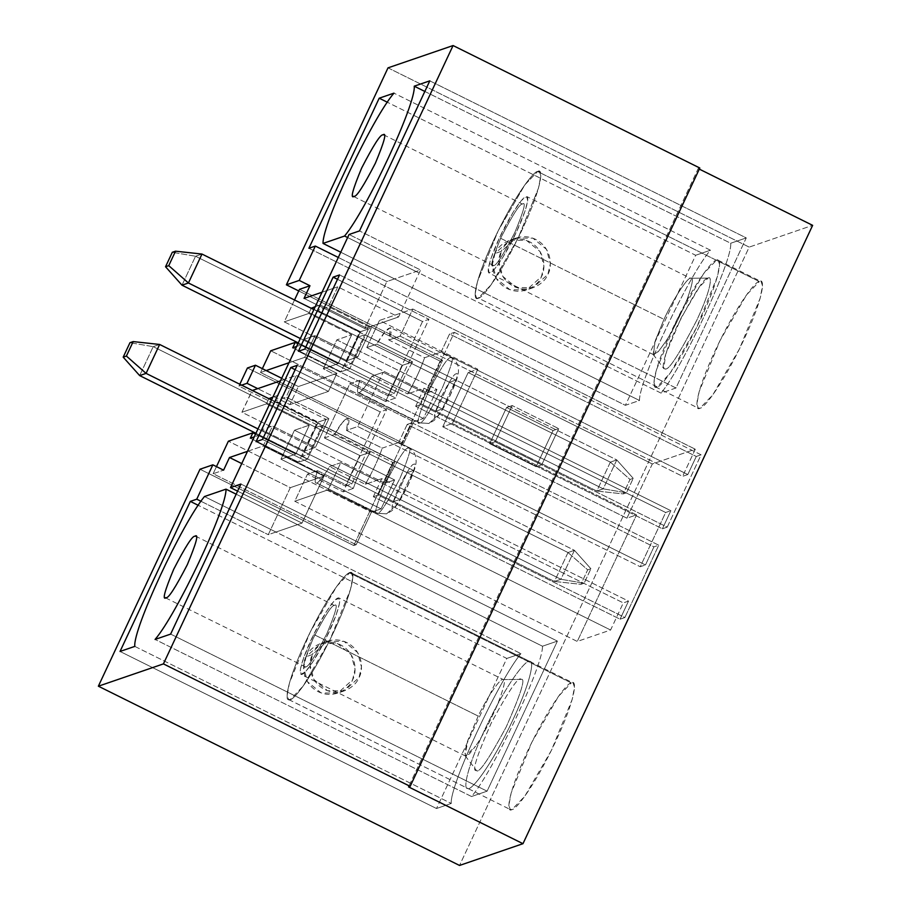 <?xml version="1.0" encoding="UTF-8"?>
<svg xmlns="http://www.w3.org/2000/svg" width="911" height="911" viewBox="0 0 911 911"><rect width="100%" height="100%" fill="white"/><g stroke="black" fill="none" stroke-linecap="round" stroke-linejoin="round"><path stroke-width="0.68" stroke-dasharray="4.55 3.42" d="M238.955 386.07L241.631 385.148L238.955 386.07L392.721 462.389L395.135 461.558L252.358 390.477L241.927 412.262L266.433 403.869L268.973 398.437L266.433 403.869L241.927 412.262L384.966 483.251L394.611 479.949L294.481 430.254L309.341 425.164L266.433 403.869L309.341 425.164L294.481 430.254L280.93 459.19L381.06 508.873L371.415 512.187L228.376 441.197L371.415 512.187L356.178 544.721L213.14 473.731L223.582 470.156L213.14 473.731L216.465 466.626L213.14 473.731L356.178 544.721L353.764 545.552L392.721 462.389L238.955 386.07L239.809 384.248L238.955 386.07M266.183 370.561L260.569 372.485L403.596 443.475L401.193 444.306L247.428 367.987L401.193 444.306L440.15 361.132L298.751 290.962L440.15 361.132L442.564 360.312L299.525 289.322L442.564 360.312L440.15 361.132L401.193 444.306L403.596 443.475L413.765 421.782L270.726 350.792L413.765 421.782L423.399 418.479L413.765 421.782L403.596 443.475L260.569 372.485L266.183 370.561M199.999 469.233L353.764 545.552L199.999 469.233M388.018 67.858L749.184 247.109L459.531 865.45L749.184 247.109L812.635 225.347L749.184 247.109L388.018 67.858M306.096 656.717C301.94 663.128 301.279 682.897 318.338 691.756C335.692 699.967 350.302 687.122 352.591 679.788C356.736 673.377 357.408 653.608 340.35 644.749C322.995 636.527 308.385 649.372 306.096 656.717L320.831 643.428L337.582 643.565L351.19 654.747L355.062 669.152L352.591 679.788L337.856 693.077L321.105 692.929L307.497 681.747L303.625 667.353L306.096 656.717L312.53 654.508C314.807 647.174 329.429 634.318 346.784 642.54C363.831 651.399 363.17 671.168 359.014 677.579C356.725 684.924 342.115 697.769 324.76 689.547C307.702 680.688 308.373 660.919 312.53 654.508L310.059 665.144L313.919 679.538L327.527 690.732L344.278 690.868L359.014 677.579L361.485 666.943L357.624 652.549L344.005 641.367L327.254 641.219L312.53 654.508L306.096 656.717M494.969 253.52C490.813 259.931 490.141 279.711 507.199 288.559C524.554 296.781 539.164 283.936 541.453 276.591C545.609 270.18 546.27 250.411 529.223 241.552C511.868 233.341 497.258 246.186 494.969 253.52L509.693 240.231L526.456 240.379L540.064 251.561L543.924 265.955L541.453 276.591L526.717 289.88L509.966 289.744L496.358 278.561L492.498 264.156L494.969 253.52L501.392 251.322C503.681 243.977 518.291 231.132 535.645 239.354C552.704 248.213 552.032 267.982 547.875 274.393C545.587 281.727 530.976 294.583 513.622 286.361C496.575 277.502 497.235 257.733 501.392 251.322L498.921 261.958L502.781 276.352L516.389 287.546L533.151 287.682L547.875 274.393L550.346 263.757L546.486 249.363L532.878 238.17L516.127 238.033L501.392 251.322L494.969 253.52M536.135 466.705L553.079 430.55L506.584 407.479L489.651 443.634L536.135 466.705L489.651 443.634L506.584 407.479L553.079 430.55L558.694 428.625L541.76 464.781L495.265 441.71L512.21 405.554L558.694 428.625L512.21 405.554L506.584 407.479L512.21 405.554L495.265 441.71L489.651 443.634L495.265 441.71L541.76 464.781L536.135 466.705L541.76 464.781L558.694 428.625L553.079 430.55L536.135 466.705M626.916 518.188L652.333 463.95L468.174 372.553L442.757 426.792L626.916 518.188L636.561 514.886L452.403 423.49L477.808 369.251L379.466 320.444L366.769 347.558L402.525 365.311L385.581 401.466L349.824 383.725L324.418 437.963L360.175 455.705L343.242 491.872L307.485 474.119L294.777 501.244L577.267 641.446L636.561 514.886L577.267 641.446L610.598 630.013L623.306 602.9L628.522 601.112L620.061 619.184L624.878 617.533L658.755 545.211L653.939 546.862L645.466 564.945L640.239 566.733L665.656 512.494L670.872 510.707L662.399 528.79L667.228 527.139L701.094 454.817L696.277 456.468L687.816 474.54L682.59 476.339L695.298 449.214L652.333 463.95L626.916 518.188L442.757 426.792L452.403 423.49L636.561 514.886L626.916 518.188M759.33 281.567C756.415 280.429 737.773 302.759 715.636 349.665C693.886 396.444 694.751 412.079 700.047 408.128C702.973 409.267 721.614 386.936 743.752 340.031C765.491 293.251 764.636 277.616 759.33 281.567L761.106 281.556L762.496 285.769L760.207 298.079L739.481 348.879L712.835 394.816L700.047 408.128L698.282 408.139L696.881 403.926L699.17 391.616L719.895 340.816L746.553 294.879L759.33 281.567L537.627 171.53L524.85 184.853L498.192 230.779L477.466 281.579L475.178 293.9L476.578 298.102L478.343 298.091L491.131 284.779L517.778 238.853L538.503 188.042L540.792 175.732L539.392 171.519L537.627 171.53L759.33 281.567M571.311 682.943C568.396 681.815 549.754 704.146 527.617 751.051C505.867 797.82 506.721 813.466 512.028 809.503C514.943 810.642 533.595 788.311 555.721 741.406C577.472 694.637 576.617 678.991 571.311 682.943L573.087 682.943L574.477 687.145L572.188 699.454L551.462 750.265L524.816 796.191L512.028 809.503L510.262 809.515L508.862 805.313L511.151 793.003L531.876 742.192L558.534 696.266L571.311 682.943L349.608 572.917L336.819 586.228L310.173 632.154L289.447 682.965L287.159 695.275L288.559 699.489L290.324 699.477L303.112 686.154L329.759 640.228L350.484 589.428L352.773 577.107L351.373 572.905L349.608 572.917L571.311 682.943M393.37 507.723C390.512 509.739 392.288 503.054 398.711 487.681C407.001 471.659 411.988 463.881 413.696 464.337C416.543 462.321 414.767 468.994 408.344 484.379C400.066 500.39 395.067 508.179 393.37 507.723C395.067 508.179 400.066 500.39 408.344 484.379C414.767 468.994 416.543 462.321 413.696 464.337C411.988 463.881 407.001 471.659 398.711 487.681C392.288 503.054 390.512 509.739 393.37 507.723L386.571 513.861L377.553 513.246C380.103 513.929 387.596 502.257 400.031 478.229C409.654 455.158 412.33 445.137 408.048 448.155C405.497 447.483 398.005 459.155 385.569 483.183C375.947 506.243 373.271 516.275 377.553 513.246L316.766 483.081C319.465 481.862 323.724 476.362 329.554 466.557L340.805 462.697L328.108 489.811L294.777 501.244L307.485 474.119L317.529 470.68C314.648 479.471 314.397 483.604 316.766 483.081L376.653 513.257L386.571 513.861L393.37 507.723M393.541 501.597L399.963 499.387L413.514 470.463L407.092 472.661L393.541 501.597L302.361 456.343L315.912 427.407L322.335 425.209L308.783 454.133L302.361 456.343L308.783 454.133L399.963 499.387L393.541 501.597L407.092 472.661L413.514 470.463L399.963 499.387L308.783 454.133L322.335 425.209L413.514 470.463L322.335 425.209L315.912 427.407L407.092 472.661L315.912 427.407L302.361 456.343L393.541 501.597M307.44 459.144L326.081 419.367L317.244 422.397L298.614 462.173L307.44 459.144L259.168 435.185L254.26 436.87L259.168 435.185L261.708 429.764L259.168 435.185L307.44 459.144L298.614 462.173L250.331 438.214L298.614 462.173L317.244 422.397L271.637 399.77L317.244 422.397L326.081 419.367L307.44 459.144M247.485 451.332L263.233 445.935L272.548 426.041L261.708 429.764L272.548 426.041L315.468 447.347L304.627 451.059L261.708 429.764L304.627 451.059L315.468 447.347L329.019 418.411L286.1 397.116L296.269 375.423L280.52 380.821L296.269 375.423L286.1 397.116L275.259 400.829L286.1 397.116L329.019 418.411L318.178 422.135L329.019 418.411L315.468 447.347L272.548 426.041L263.233 445.935L324.031 476.1L302.008 523.108L297.521 524.645L542.478 646.218L557.395 641.105L240.925 484.037L557.395 641.105L542.478 646.218C543.32 665.383 493.341 771.287 471.534 796.51L155.064 639.442L471.534 796.51L487.1 791.169L471.534 796.51C493.341 771.287 543.32 665.383 542.478 646.218L297.521 524.645L302.008 523.108L237.6 491.143L302.008 523.108L324.031 476.1L263.233 445.935L247.485 451.332M277.798 395.408L275.259 400.829L318.178 422.135L304.627 451.059L318.178 422.135L275.259 400.829L277.798 395.408L326.081 419.367L277.798 395.408L272.89 397.094L277.798 395.408M255.547 434.114L295.79 454.088L280.93 459.19L295.79 454.088L309.341 425.164L295.79 454.088L255.547 434.114M384.966 483.251L241.927 412.262L252.096 390.568L395.135 461.558L384.966 483.251L395.135 461.558L392.721 462.389L353.764 545.552L356.178 544.721L371.415 512.187L381.06 508.873L394.611 479.949L384.966 483.251M365.311 484.299C372.565 471.693 378.213 459.645 382.256 448.144L398.733 442.484L407.194 424.412L412.011 422.761L378.133 495.072L373.316 496.734L381.789 478.651L365.311 484.299L376.573 480.439L623.306 602.9L610.598 630.013L577.267 641.446L294.777 501.244L328.108 489.811L610.598 630.013L328.108 489.811L340.805 462.697L376.573 480.439L381.789 478.651L628.522 601.112L623.306 602.9L340.805 462.697L329.554 466.557L365.311 484.299L329.554 466.557C323.724 476.362 319.465 481.862 316.766 483.081C314.397 483.604 314.648 479.471 317.529 470.68L353.286 488.421C357.34 476.92 362.977 464.861 370.23 452.266L334.474 434.513L324.418 437.963L349.824 383.725L359.879 380.274C356.998 389.065 356.736 393.199 359.116 392.675C361.804 391.468 366.074 385.957 371.904 376.152L383.155 372.292L357.75 426.53L346.487 430.391C353.274 412.478 345.075 415.291 334.474 434.513L342.57 422.328L348.161 417.99L346.487 430.391L382.256 448.144C378.213 459.645 372.565 471.693 365.311 484.299M120.036 651.456L436.506 808.512L506.801 658.448L198.37 505.377L506.801 658.448L436.506 808.512L451.264 803.456C449.271 786.398 498.351 680.802 520.921 653.608L506.801 658.448L520.921 653.608L275.976 532.035L297.521 524.645L268.278 534.677L290.302 487.67L241.745 463.574L290.302 487.67L324.031 476.1L290.302 487.67L268.278 534.677L275.976 532.035L204.451 496.541L520.921 653.608C498.351 680.802 449.271 786.398 451.264 803.456L436.506 808.512L120.036 651.456M170.63 634.102L487.1 791.169L557.395 641.105L487.1 791.169L170.63 634.102M308.909 248.27L625.367 405.327L695.662 255.262L387.505 102.317L695.662 255.262L625.367 405.327L639.488 400.487C638.645 381.322 688.625 275.418 710.432 250.206L695.662 255.262L710.432 250.206L393.962 93.138L710.432 250.206C688.625 275.418 638.645 381.322 639.488 400.487L625.367 405.327L308.909 248.27M675.973 387.984L661.044 393.096L416.099 271.524L420.575 269.986L349.061 234.491L420.575 269.986L398.562 316.994L337.765 286.828L322.016 292.226L337.765 286.828L328.45 306.711L337.765 286.828L398.562 316.994L420.575 269.986L386.845 281.556L338.3 257.46L386.845 281.556L364.821 328.564L386.845 281.556L394.543 278.914L639.488 400.487L394.543 278.914L416.099 271.524L661.044 393.096L675.973 387.984L746.268 237.908L429.798 80.851L746.268 237.908L730.702 243.248L746.268 237.908L675.973 387.984L359.503 230.916L675.973 387.984M424.833 91.442L730.702 243.248C732.695 260.307 683.614 365.903 661.044 393.096C683.614 365.903 732.695 260.307 730.702 243.248L424.833 91.442M294.526 299.992L284.278 321.868L308.772 313.464L311.311 308.043L308.772 313.464L284.278 321.868L427.316 392.857L436.95 389.544L336.831 339.86L351.68 334.758L308.772 313.464L351.68 334.758L336.831 339.86L323.28 368.784L423.399 418.479L436.95 389.544L427.316 392.857L442.564 360.312L427.316 392.857L284.278 321.868L294.526 299.992M315.24 306.688L320.148 305.014L317.609 310.435L328.45 306.711L317.609 310.435L360.517 331.729L371.358 328.017L328.45 306.711L371.358 328.017L360.517 331.729L346.966 360.654L304.058 339.359L314.899 335.647L357.807 356.941L346.966 360.654L357.807 356.941L371.358 328.017L357.807 356.941L314.899 335.647L304.058 339.359L301.518 344.791L296.61 346.465L301.518 344.791L304.058 339.359L346.966 360.654L360.517 331.729L317.609 310.435L320.148 305.014L368.42 328.973L359.594 332.003L340.953 371.779L349.79 368.75L368.42 328.973L349.79 368.75L301.518 344.791L349.79 368.75L340.953 371.779L292.682 347.82L340.953 371.779L359.594 332.003L313.988 309.364L359.594 332.003L368.42 328.973L320.148 305.014L315.24 306.688M435.709 417.329C432.862 419.333 434.638 412.66 441.061 397.276C449.351 381.265 454.338 373.476 456.035 373.931C458.893 371.916 457.117 378.6 450.694 393.973C442.404 409.996 437.417 417.773 435.709 417.329C437.417 417.773 442.404 409.996 450.694 393.973C457.117 378.6 458.893 371.916 456.035 373.931C454.338 373.476 449.351 381.265 441.061 397.276C434.638 412.66 432.862 419.333 435.709 417.329L428.91 423.456L419.903 422.852C422.453 423.524 429.946 411.852 442.382 387.824C452.004 364.764 454.68 354.732 450.398 357.761C447.848 357.078 440.355 368.75 427.919 392.778C418.297 415.849 415.621 425.87 419.903 422.852L358.205 392.687L418.992 422.852L428.91 423.456L435.709 417.329M435.891 411.191L442.313 408.993L455.864 380.058L449.442 382.267L435.891 411.191L344.7 365.937L358.251 337.013L364.685 334.804L351.134 363.74L344.7 365.937L351.134 363.74L442.313 408.993L435.891 411.191L449.442 382.267L455.864 380.058L442.313 408.993L351.134 363.74L364.685 334.804L455.864 380.058L364.685 334.804L358.251 337.013L449.442 382.267L358.251 337.013L344.7 365.937L435.891 411.191M297.897 343.72L338.14 363.683L323.28 368.784L338.14 363.683L351.68 334.758L338.14 363.683L297.897 343.72M262.357 368.659L260.569 372.485L262.357 368.659M288.981 362.737L304.741 357.34L314.899 335.647L304.741 357.34L336.922 373.316L328.45 391.388L296.269 375.423L328.45 391.388L289.903 404.609L257.722 388.644L289.903 404.609L298.375 386.537L281.715 378.27L298.375 386.537L336.922 373.316L304.741 357.34L288.981 362.737M407.661 393.894C414.904 381.299 420.552 369.24 424.594 357.738L441.072 352.09L449.544 334.007L454.361 332.356L420.483 404.678L415.667 406.329L424.139 388.245L407.661 393.894L418.912 390.033L665.656 512.494L640.239 566.733L357.75 426.53L383.155 372.292L418.912 390.033L424.139 388.245L670.872 510.707L665.656 512.494L383.155 372.292L371.904 376.152L407.661 393.894L371.904 376.152C366.074 385.957 361.804 391.468 359.116 392.675C356.736 393.199 356.998 389.065 359.879 380.274L395.636 398.016C399.678 386.515 405.327 374.467 412.581 361.861L376.812 344.119L366.769 347.558L379.466 320.444L412.797 309.011L400.1 336.136L388.838 339.997C395.625 322.084 387.426 324.897 376.812 344.119L384.92 331.934L390.512 327.584L388.838 339.997L424.594 357.738C420.552 369.24 414.904 381.299 407.661 393.894M699.295 169.104L698.202 168.558L408.549 786.899L698.202 168.558L699.807 168.011L698.202 168.558L699.295 169.104M415.667 406.329L420.483 404.678L667.228 527.139L662.399 528.79L415.667 406.329L662.399 528.79L670.872 510.707L424.139 388.245L415.667 406.329M454.361 332.356L701.094 454.817L667.228 527.139L420.483 404.678L454.361 332.356L449.544 334.007L696.277 456.468L701.094 454.817L454.361 332.356M687.816 474.54L696.277 456.468L449.544 334.007L441.072 352.09L687.816 474.54L441.072 352.09L435.857 353.878L682.59 476.339L687.816 474.54M695.298 449.214L682.59 476.339L400.1 336.136L412.797 309.011L695.298 449.214L412.797 309.011L379.466 320.444L477.808 369.251L468.174 372.553L652.333 463.95L695.298 449.214M359.116 392.675L419.903 422.852L428.91 423.456L433.864 420.586C436.574 418.536 441.641 412.307 449.533 396.718C456.65 381.834 458.472 374.398 458.484 370.971L458.153 366.621C457.026 362.396 454.737 359.435 451.298 357.75L390.512 327.584M359.879 380.274L349.824 383.725L385.581 401.466L395.636 398.016L359.879 380.274M366.769 347.558L376.812 344.119L412.581 361.861L402.525 365.311L366.769 347.558M400.1 336.136L435.857 353.878L424.594 357.738L388.838 339.997L400.1 336.136M412.581 361.861C405.327 374.467 399.678 386.515 395.636 398.016L385.581 401.466L402.525 365.311L412.581 361.861M423.399 418.479L323.28 368.784L336.831 339.86L436.95 389.544L423.399 418.479M419.903 422.852C415.621 425.87 418.297 415.849 427.919 392.778C440.355 368.75 447.848 357.078 450.398 357.761C454.68 354.732 452.004 364.764 442.382 387.824C429.946 411.852 422.453 423.524 419.903 422.852M304.832 349.061L394.224 393.427L387.801 395.636L298.409 351.27L387.801 395.636L422.522 321.503L337.503 279.313L422.522 321.503L428.956 319.305L339.552 274.94L428.956 319.305L394.224 393.427L304.832 349.061M387.801 395.636L394.224 393.427L428.956 319.305L422.522 321.503L387.801 395.636M304.035 298.398L364.821 328.564L398.562 316.994L364.821 328.564L304.035 298.398M347.626 237.543L416.099 271.524L347.626 237.543M340.76 252.222L394.543 278.914L340.76 252.222M522.379 204.075C519.976 203.438 512.904 214.461 501.164 237.156C492.065 258.94 489.537 268.403 493.591 265.545C495.994 266.194 503.077 255.16 514.817 232.476C523.905 210.692 526.433 201.229 522.379 204.075C526.433 201.229 523.905 210.692 514.817 232.476C503.077 255.16 495.994 266.194 493.591 265.545C489.537 268.403 492.065 258.94 501.164 237.156C512.904 214.461 519.976 203.438 522.379 204.075L383.782 134.862M493.591 265.545L353.263 196.343M537.627 171.53C542.933 167.578 543.787 183.225 522.037 229.993C499.911 276.898 481.259 299.229 478.343 298.091C473.037 302.042 472.183 286.407 493.933 239.639C516.059 192.733 534.711 170.403 537.627 171.53L539.392 171.519L540.792 175.732L538.503 188.042L517.778 238.853L491.131 284.779L478.343 298.091L476.578 298.102L475.178 293.9L477.466 281.579L498.192 230.779L524.85 184.853L537.627 171.53C534.711 170.403 516.059 192.733 493.933 239.639C472.183 286.407 473.037 302.042 478.343 298.091L657.138 386.833L669.927 373.521L696.573 327.584L717.299 276.785L719.588 264.475L718.187 260.261L716.422 260.273L703.634 273.585L676.987 319.51L656.262 370.321L653.973 382.631L655.373 386.845L657.138 386.833L478.343 298.091C481.259 299.229 499.911 276.898 522.037 229.993C543.787 183.225 542.933 167.578 537.627 171.53M201.08 501.335L268.278 534.677L201.08 501.335M134.794 646.389L451.264 803.456L134.794 646.389M236.165 494.195L297.521 524.645L236.165 494.195M334.36 605.462C331.957 604.813 324.874 615.847 313.133 638.531C304.046 660.316 301.518 669.779 305.572 666.932C307.975 667.569 315.047 656.546 326.787 633.851C335.886 612.067 338.414 602.604 334.36 605.462C338.414 602.604 335.886 612.067 326.787 633.851C315.047 656.546 307.975 667.569 305.572 666.932C301.518 669.779 304.046 660.316 313.133 638.531C324.874 615.847 331.957 604.813 334.36 605.462L195.763 536.237M305.572 666.932L165.244 597.718M349.608 572.917C354.914 568.965 355.768 584.6 334.018 631.369C311.892 678.274 293.24 700.605 290.324 699.477C285.018 703.429 284.164 687.782 305.914 641.014C328.04 594.109 346.692 571.778 349.608 572.917M373.316 496.734L378.133 495.072L624.878 617.533L620.061 619.184L373.316 496.734L620.061 619.184L628.522 601.112L381.789 478.651L373.316 496.734M378.133 495.072L412.011 422.761L658.755 545.211L624.878 617.533L378.133 495.072M412.011 422.761L407.194 424.412L653.939 546.862L658.755 545.211L412.011 422.761M407.194 424.412L398.733 442.484L645.466 564.945L653.939 546.862L407.194 424.412M398.733 442.484L393.506 444.283L640.239 566.733L645.466 564.945L398.733 442.484M316.766 483.081L377.553 513.246L386.571 513.861L391.514 510.98C394.235 508.942 399.291 502.713 407.183 487.112C414.3 472.228 416.133 464.804 416.133 461.365L415.803 457.015C414.676 452.79 412.398 449.84 408.959 448.155L348.161 417.99M317.529 470.68L307.485 474.119L343.242 491.872L353.286 488.421L317.529 470.68M324.418 437.963L334.474 434.513L370.23 452.266L360.175 455.705L324.418 437.963M357.75 426.53L393.506 444.283L382.256 448.144L346.487 430.391L357.75 426.53M370.23 452.266C362.977 464.861 357.34 476.92 353.286 488.421L343.242 491.872L360.175 455.705L370.23 452.266M381.06 508.873L280.93 459.19L294.481 430.254L394.611 479.949L381.06 508.873M377.553 513.246C373.271 516.275 375.947 506.243 385.569 483.183C398.005 459.155 405.497 447.483 408.048 448.155C412.33 445.137 409.654 455.158 400.031 478.229C387.596 502.257 380.103 513.929 377.553 513.246M262.482 439.466L351.885 483.832L345.451 486.041L256.059 441.664L345.451 486.041L380.183 411.909L295.153 369.707L380.183 411.909L386.606 409.699L297.202 365.334L386.606 409.699L351.885 483.832L262.482 439.466M345.451 486.041L351.885 483.832L386.606 409.699L380.183 411.909L345.451 486.041M452.403 423.49L442.757 426.792L468.174 372.553L477.808 369.251L452.403 423.49M289.903 404.609L328.45 391.388L336.922 373.316L298.375 386.537L289.903 404.609M300.334 338.528L603.23 488.854L616.781 459.93L313.885 309.592L616.781 459.93L610.359 462.128L596.807 491.052L298.284 342.9L596.807 491.052L603.23 488.854L300.334 338.528M195.546 256.253L610.359 462.128L195.546 256.253L201.98 254.055L195.546 256.253L181.995 285.189L195.546 256.253L172.316 252.29L195.546 256.253M626.461 492.817L623.249 493.921L630.025 479.459L633.236 478.355L626.461 492.817L633.236 478.355L616.781 459.93L603.23 488.854L626.461 492.817L603.23 488.854L596.807 491.052L623.249 493.921L626.461 492.817M616.781 459.93L633.236 478.355L630.025 479.459L610.359 462.128L616.781 459.93M610.359 462.128L630.025 479.459L623.249 493.921L596.807 491.052L610.359 462.128M257.984 428.922L560.88 579.259L574.431 550.324L271.535 399.997L574.431 550.324L568.009 552.533L554.457 581.457L255.934 433.294L554.457 581.457L560.88 579.259L257.984 428.922M153.207 346.658L568.009 552.533L153.207 346.658L159.63 344.46L153.207 346.658L139.656 375.583L153.207 346.658L129.966 342.695L153.207 346.658M584.122 583.222L580.911 584.327L587.686 569.853L590.897 568.76L584.122 583.222L590.897 568.76L574.431 550.324L560.88 579.259L584.122 583.222L560.88 579.259L554.457 581.457L580.911 584.327L584.122 583.222M574.431 550.324L590.897 568.76L587.686 569.853L568.009 552.533L574.431 550.324M568.009 552.533L587.686 569.853L580.911 584.327L554.457 581.457L568.009 552.533M288.559 699.489L467.628 788.334C469.404 791.727 485.927 774.714 509.112 727.832C532.013 680.859 534.165 659.837 529.895 661.534C528.118 658.141 511.595 675.153 488.41 722.036C465.51 768.998 463.346 790.031 467.628 788.334L510.262 809.515M351.099 572.791C349.323 569.398 332.8 586.411 309.615 633.293C286.714 680.266 284.551 701.288 288.833 699.591C290.609 702.985 307.132 685.972 330.317 639.089C353.217 592.127 355.37 571.095 351.099 572.791C355.37 571.095 353.217 592.127 330.317 639.089C307.132 685.972 290.609 702.985 288.833 699.591C284.551 701.288 286.714 680.266 309.615 633.293C332.8 586.411 349.323 569.398 351.099 572.791L529.895 661.534C534.165 659.837 532.013 680.859 509.112 727.832C485.927 774.714 469.404 791.727 467.628 788.334C463.346 790.031 465.51 768.998 488.41 722.036C511.595 675.153 528.118 658.141 529.895 661.534M288.833 699.591L467.628 788.334M476.407 770.455C471.625 772.05 476.601 756.187 491.325 722.856C508.942 690.322 518.871 675.837 521.115 679.412L503.248 679.56C505.901 679.538 503.954 687.942 497.429 704.795C489.275 723.277 481.999 737.045 475.588 746.132C481.999 737.045 489.275 723.277 497.429 704.795C503.954 687.942 505.901 679.538 503.248 679.56L521.115 679.412C518.871 675.837 508.942 690.322 491.325 722.856C476.601 756.187 471.625 772.05 476.407 770.455C478.651 774.02 488.581 759.546 506.197 727.012C520.921 693.67 525.898 677.807 521.115 679.412C525.898 677.807 520.921 693.67 506.197 727.012C488.581 759.546 478.651 774.02 476.407 770.455L465.111 755.72L469.324 754.023L475.588 746.132L465.498 756.039L464.815 751.529L467.537 741.247L478.207 716.08C487.226 697.063 500.993 676.987 503.248 679.56L338.926 597.98L333.893 601.271L326.457 611.497L313.714 634.443C318.964 623.181 333.881 597.149 338.755 597.923C343.128 599.734 331.968 626.814 326.218 637.939C320.968 649.213 306.05 675.245 301.177 674.47C296.804 672.648 307.964 645.569 313.714 634.443L303.818 657.4L300.516 668.742L301.006 674.402L306.039 671.111L313.475 660.896L326.218 637.939L336.113 614.993L339.416 603.64L338.926 597.98M521.115 679.412L503.248 679.56C500.993 676.987 487.226 697.063 478.207 716.08L313.714 634.443L478.207 716.08L467.924 740.119L465.111 755.72M657.138 386.833C651.832 390.785 650.978 375.138 672.728 328.37C694.854 281.465 713.507 259.134 716.422 260.273C721.728 256.321 722.582 271.956 700.832 318.736C678.706 365.63 660.054 387.961 657.138 386.833M708.063 278.117C711.867 275.281 712.493 286.51 696.869 320.091C679.515 353.639 669.061 369.934 665.497 368.989L663.777 368.613L665.668 354.425L681.189 317.78L699.375 286.999L708.063 278.117L690.367 278.254C686.974 277.98 672.466 300.596 663.994 319.362L499.501 237.725L663.994 319.362L655.271 340.703L653.141 354.333L658.243 351.703L665.827 341.409C672.625 331.057 679.743 316.971 687.167 299.138C692.77 283.458 693.84 276.5 690.367 278.254C693.84 276.5 692.77 283.458 687.167 299.138C679.743 316.971 672.625 331.057 665.827 341.409L658.71 351.19L653.517 354.664L654.941 341.739L663.994 319.362C672.466 300.596 686.974 277.98 690.367 278.254L708.063 278.117C704.499 277.172 694.045 293.467 676.691 327.015C661.079 360.597 661.693 371.825 665.497 368.989C669.061 369.934 679.515 353.639 696.869 320.091C712.493 286.51 711.867 275.281 708.063 278.117L690.367 278.254L526.945 196.605L521.422 200.454L513.109 212.286L499.501 237.725C504.398 226.668 519.361 199.281 525.886 196.605C531.922 194.977 522.049 220.61 516.469 231.906C511.572 242.964 496.609 270.339 490.095 273.015C484.048 274.655 493.921 249.01 499.501 237.725L491.04 258.314L488.41 268.085L489.025 273.027L494.548 269.166L502.861 257.346L516.469 231.906L524.93 211.318L527.56 201.536L526.945 196.605M655.373 386.845L698.282 408.139M718.187 260.261L761.106 281.556M533.151 287.682L526.717 289.88M516.127 238.033L509.693 240.231M351.373 572.905L573.087 682.943M344.278 690.868L337.856 693.077M327.254 641.219L320.831 643.428M465.498 756.039L301.006 674.402M653.517 354.664L489.025 273.027M653.141 354.333L663.777 368.613"/><path stroke-width="1.37" d="M241.631 385.148L246.995 383.315L255.456 365.231L247.428 367.987L239.809 384.248L247.428 367.987L255.456 365.231L266.183 370.561L288.981 362.737L266.183 370.561L255.456 365.231L246.995 383.315L241.631 385.148M349.061 234.491L230.494 487.613L240.925 484.037L170.63 634.102L155.064 639.442C176.871 614.219 226.85 508.327 226.008 489.15L204.451 496.541C181.893 523.745 132.801 629.33 134.794 646.389L120.036 651.456L190.331 501.392L196.753 499.182L212.855 464.826L199.999 469.233L98.365 686.199L163.422 663.891L453.074 45.55L388.018 67.858L286.384 284.824L299.241 280.417L315.331 246.061L308.909 248.27L379.204 98.194L393.962 93.138C372.166 118.362 322.175 224.254 323.029 243.419L344.574 236.029C367.144 208.835 416.225 103.25 414.232 86.181L429.798 80.851L359.503 230.916L349.061 234.491L359.503 230.916L429.798 80.851L414.232 86.181L424.833 91.442L414.232 86.181C416.225 103.25 367.144 208.835 344.574 236.029L347.626 237.543L344.574 236.029L323.029 243.419L340.76 252.222L323.029 243.419C322.175 224.254 372.166 118.362 393.962 93.138L379.204 98.194L308.909 248.27L315.331 246.061L299.241 280.417L286.384 284.824L388.018 67.858L453.074 45.55L163.422 663.891L410.155 786.352L699.807 168.011L453.074 45.55L699.807 168.011L410.155 786.352L408.549 786.899L522.982 843.688L459.531 865.45L98.365 686.199L199.999 469.233L212.855 464.826L223.582 470.156L229.504 457.504L247.485 451.332L229.504 457.504L223.582 470.156L212.855 464.826L196.753 499.182L201.08 501.335L196.753 499.182L190.331 501.392L120.036 651.456L134.794 646.389C132.801 629.33 181.893 523.745 204.451 496.541L226.008 489.15L236.165 494.195L226.008 489.15C226.85 508.327 176.871 614.219 155.064 639.442L170.63 634.102L240.925 484.037L230.494 487.613L237.6 491.143L230.494 487.613L349.061 234.491M297.202 365.334L262.482 439.466L256.059 441.664L290.78 367.543L297.202 365.334L290.78 367.543L256.059 441.664L262.482 439.466L297.202 365.334M382.927 134.862C386.97 132.004 384.442 141.478 375.355 163.263C363.614 185.946 356.531 196.97 354.128 196.332C350.086 199.19 352.603 189.727 361.701 167.943C373.442 145.248 380.513 134.224 382.927 134.862C380.513 134.224 373.442 145.248 361.701 167.943C352.603 189.727 350.086 199.19 354.128 196.332C356.531 196.97 363.614 185.946 375.355 163.263C384.442 141.478 386.97 132.004 382.927 134.862L383.782 134.862M339.552 274.94L304.832 349.061L298.409 351.27L333.13 277.138L339.552 274.94L333.13 277.138L298.409 351.27L304.832 349.061L339.552 274.94M194.908 536.237C198.951 533.39 196.423 542.854 187.336 564.638C175.595 587.333 168.512 598.356 166.109 597.718C162.067 600.565 164.584 591.102 173.682 569.318C185.423 546.623 192.494 535.6 194.908 536.237C192.494 535.6 185.423 546.623 173.682 569.318C164.584 591.102 162.067 600.565 166.109 597.718C168.512 598.356 175.595 587.333 187.336 564.638C196.423 542.854 198.951 533.39 194.908 536.237L195.763 536.237M257.722 388.644L246.995 383.315L257.722 388.644L252.096 390.568L280.52 380.821L257.722 388.644M298.751 290.962L286.384 284.824L298.751 290.962M812.635 225.347L522.982 843.688L812.635 225.347L699.295 169.104L812.635 225.347M254.26 436.87L250.331 438.214L252.882 432.793L228.376 441.197L216.465 466.626L228.376 441.197L252.882 432.793L255.547 434.114L252.882 432.793L250.331 438.214L254.26 436.87M268.859 398.665L272.89 397.094L268.859 398.665M198.37 505.377L190.331 501.392L198.37 505.377M387.505 102.317L379.204 98.194L387.505 102.317M322.016 292.226L304.035 298.398L309.968 285.735L299.525 289.322L294.526 299.992L299.525 289.322L309.968 285.735L299.241 280.417L309.968 285.735L304.035 298.398L322.016 292.226M311.209 308.271L315.24 306.688L311.209 308.271M270.726 350.792L295.221 342.388L297.897 343.72L295.221 342.388L270.726 350.792L262.357 368.659L270.726 350.792M296.61 346.465L292.682 347.82L295.221 342.388L292.682 347.82L296.61 346.465M313.988 309.364L311.311 308.043L313.988 309.364M337.503 279.313L333.13 277.138L337.503 279.313M338.3 257.46L315.331 246.061L338.3 257.46M353.263 196.343L354.128 196.332M241.745 463.574L229.504 457.504L241.745 463.574M98.365 686.199L459.531 865.45L522.982 843.688L408.549 786.899L410.155 786.352L163.422 663.891L98.365 686.199M165.244 597.718L166.109 597.718M271.637 399.77L268.973 398.437L271.637 399.77M295.153 369.707L290.78 367.543L295.153 369.707M281.715 378.27L266.183 370.561L281.715 378.27M188.429 282.979L300.334 338.528L188.429 282.979L181.995 285.189L298.284 342.9L181.995 285.189L165.54 266.752L168.751 265.659L175.527 251.185L172.316 252.29L165.54 266.752L172.316 252.29L175.527 251.185L201.98 254.055L188.429 282.979L168.751 265.659L165.54 266.752L181.995 285.189L188.429 282.979L201.98 254.055L313.885 309.592L201.98 254.055L175.527 251.185L168.751 265.659L188.429 282.979M146.079 373.385L257.984 428.922L146.079 373.385L139.656 375.583L255.934 433.294L139.656 375.583L123.19 357.158L126.401 356.053L133.177 341.591L129.966 342.695L123.19 357.158L129.966 342.695L133.177 341.591L159.63 344.46L146.079 373.385L126.401 356.053L123.19 357.158L139.656 375.583L146.079 373.385L159.63 344.46L271.535 399.997L159.63 344.46L133.177 341.591L126.401 356.053L146.079 373.385"/></g></svg>

